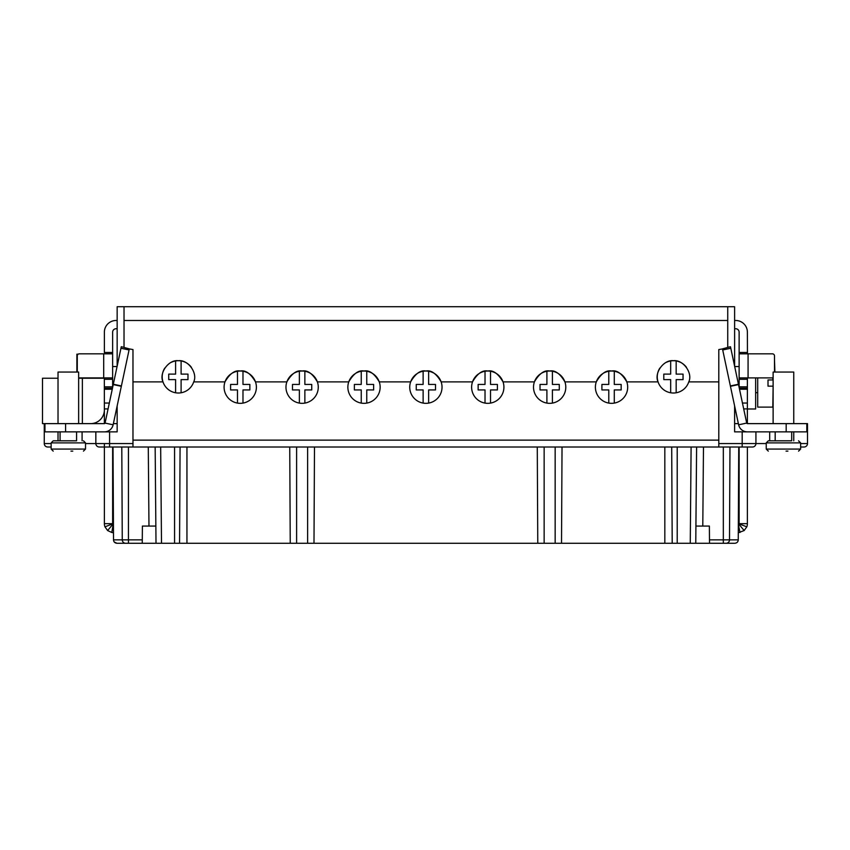 <?xml version="1.0" encoding="UTF-8"?>
<svg xmlns="http://www.w3.org/2000/svg" width="850" height="850" viewBox="0 0 850 850"><rect width="100%" height="100%" fill="white"/><g stroke="black" fill="none" stroke-linecap="round" stroke-linejoin="round"><path stroke-width="1.27" d="M95.838 431.874L95.838 443.562A3.443 3.443 0 0 0 99.28 447.004L132.972 447.004L132.972 440.13L718.803 440.13L718.803 349.562L722.489 348.914M47.706 447.004A3.443 3.443 0 0 1 44.264 443.562A3.443 3.443 0 0 0 47.706 447.004L51.149 447.004L47.706 447.004A3.443 3.443 0 0 1 44.264 443.562L44.264 423.629L42.5 423.629L42.5 378.239L58.023 378.239M44.954 423.629L44.954 431.874L44.274 423.629L104.391 423.629A0.691 0.691 0 0 0 105.06 423.077L121.284 346.747L124.026 347.321M44.954 431.874L104.391 431.874A8.936 8.936 0 0 0 113.135 424.798L129.296 348.872L124.026 347.448L124.026 306.733L727.738 306.733L727.738 347.448L722.479 348.872L738.629 424.798A8.936 8.936 0 0 0 747.373 431.874L806.809 431.874L806.809 423.629L807.5 423.629L807.5 443.562A3.443 3.443 0 0 1 804.058 447.004L800.626 447.004L804.058 447.004A3.443 3.443 0 0 0 807.5 443.562L800.626 443.562M124.026 320.482L727.738 320.482M718.803 381.884L688.776 381.884C693.048 373.076 683.113 359.444 673.423 360.708C663.722 359.391 653.841 373.054 658.059 381.884A16.161 16.161 0 0 0 688.776 381.884M164.815 368.039A16.161 16.161 0 0 0 162.988 381.884C158.769 373.054 168.661 359.391 178.351 360.708C188.041 359.444 197.976 373.076 193.715 381.884L224.963 381.884C229.861 373.533 234.951 369.92 240.231 371.025C245.501 369.909 250.591 373.522 255.499 381.884L286.854 381.884C291.741 373.533 296.831 369.92 302.111 371.025C307.381 369.909 312.471 373.522 317.379 381.884L348.734 381.884C353.632 373.533 358.721 369.92 364.002 371.025C369.261 369.909 374.351 373.522 379.27 381.884L410.614 381.884C415.512 373.533 420.601 369.92 425.882 371.025C431.152 369.909 436.241 373.522 441.15 381.884L472.504 381.884C477.392 373.533 482.481 369.92 487.772 371.025C493.032 369.909 498.121 373.522 503.03 381.884L534.384 381.884C539.283 373.533 544.372 369.92 549.653 371.025C554.912 369.909 560.001 373.522 564.921 381.884L596.275 381.884C601.162 373.533 606.252 369.92 611.532 371.025C616.803 369.909 621.892 373.522 626.801 381.884L658.059 381.884A16.161 16.161 0 0 1 659.887 368.039M193.715 381.884A16.161 16.161 0 0 1 193.662 382.022A16.161 16.161 0 0 1 163.041 382.022A16.161 16.161 0 0 1 162.988 381.884L132.972 381.884L132.972 349.562L129.285 348.893M191.431 367.381A16.161 16.161 0 0 0 185.959 362.621M185.289 362.281A16.161 16.161 0 0 0 178.351 360.708M178.192 360.708A16.161 16.161 0 0 0 171.413 362.281M175.599 360.942L175.599 374.117L168.725 374.117L168.725 379.621L175.599 379.621L175.599 392.796M181.103 392.796L181.103 379.621L187.977 379.621L187.977 374.117L181.103 374.117L181.103 360.942M242.983 403.102L242.983 389.938L249.857 389.938L249.857 384.434L242.983 384.434L242.983 371.259A16.161 16.161 0 0 1 256.392 387.186A16.161 16.161 0 0 1 240.231 403.336A16.161 16.161 0 0 1 231.03 373.904M242.983 371.259A16.161 16.161 0 0 0 240.231 371.025M240.114 371.025A16.161 16.161 0 0 0 237.479 371.259L237.479 384.434L230.605 384.434L230.605 389.938L237.479 389.938L237.479 403.102M232.602 372.938A16.161 16.161 0 0 1 237.479 371.259M304.863 403.102L304.863 389.938L311.737 389.938L311.737 384.434L304.863 384.434L304.863 371.259A16.161 16.161 0 0 1 318.272 387.186A16.161 16.161 0 0 1 302.111 403.336A16.161 16.161 0 0 1 292.91 373.904M304.863 371.259A16.161 16.161 0 0 0 302.111 371.025M302.005 371.025A16.161 16.161 0 0 0 299.37 371.259L299.37 384.434L292.485 384.434L292.485 389.938L299.37 389.938L299.37 403.102M294.483 372.938A16.161 16.161 0 0 1 299.37 371.259M366.754 403.102L366.754 389.938L373.628 389.938L373.628 384.434L366.754 384.434L366.754 371.259A16.161 16.161 0 0 1 371.631 372.938M371.673 372.959A16.161 16.161 0 0 1 364.002 403.336A16.161 16.161 0 0 1 354.801 373.904M366.754 371.259A16.161 16.161 0 0 0 364.002 371.025M363.885 371.025A16.161 16.161 0 0 0 361.25 371.259L361.25 384.434L354.376 384.434L354.376 389.938L361.25 389.938L361.25 403.102M356.362 372.938A16.161 16.161 0 0 1 361.25 371.259M428.634 403.102L428.634 389.938L435.508 389.938L435.508 384.434L428.634 384.434L428.634 371.259A16.161 16.161 0 0 1 433.521 372.938M433.553 372.959A16.161 16.161 0 0 1 425.882 403.336A16.161 16.161 0 0 1 416.681 373.904M428.634 371.259A16.161 16.161 0 0 0 425.882 371.025M425.776 371.025A16.161 16.161 0 0 0 423.13 371.259L423.13 384.434L416.256 384.434L416.256 389.938L423.13 389.938L423.13 403.102M418.253 372.938A16.161 16.161 0 0 1 423.13 371.259M490.514 403.102L490.514 389.938L497.399 389.938L497.399 384.434L490.514 384.434L490.514 371.259A16.161 16.161 0 0 1 495.401 372.938M495.444 372.959A16.161 16.161 0 0 1 487.772 403.336A16.161 16.161 0 0 1 478.561 373.904M490.514 371.259A16.161 16.161 0 0 0 487.772 371.025M487.656 371.025A16.161 16.161 0 0 0 485.021 371.259L485.021 384.434L478.146 384.434L478.146 389.938L485.021 389.938L485.021 403.102M480.133 372.938A16.161 16.161 0 0 1 485.021 371.259M552.404 403.102L552.404 389.938L559.279 389.938L559.279 384.434L552.404 384.434L552.404 371.259A16.161 16.161 0 0 1 557.281 372.938M557.324 372.959A16.161 16.161 0 0 1 549.653 403.336A16.161 16.161 0 0 1 540.451 373.904M552.404 371.259A16.161 16.161 0 0 0 549.653 371.025M549.536 371.025A16.161 16.161 0 0 0 546.901 371.259L546.901 384.434L540.026 384.434L540.026 389.938L546.901 389.938L546.901 403.102M542.024 372.938A16.161 16.161 0 0 1 546.901 371.259M614.284 403.102L614.284 389.938L621.159 389.938L621.159 384.434L614.284 384.434L614.284 371.259A16.161 16.161 0 0 1 619.172 372.938M619.214 372.959A16.161 16.161 0 0 1 611.532 403.336A16.161 16.161 0 0 1 602.331 373.904M614.284 371.259A16.161 16.161 0 0 0 611.532 371.025M611.426 371.025A16.161 16.161 0 0 0 608.781 371.259L608.781 384.434L601.906 384.434L601.906 389.938L608.781 389.938L608.781 403.102M603.904 372.938A16.161 16.161 0 0 1 608.781 371.259M686.503 367.381A16.161 16.161 0 0 0 681.031 362.621M680.361 362.281A16.161 16.161 0 0 0 673.423 360.708M673.264 360.708A16.161 16.161 0 0 0 666.485 362.281M670.671 360.942L670.671 374.117L663.797 374.117L663.797 379.621L670.671 379.621L670.671 392.796M676.164 392.796L676.164 379.621L683.049 379.621L683.049 374.117L676.164 374.117L676.164 360.942M132.972 381.884L132.972 440.13M132.972 447.004L752.494 447.004A3.443 3.443 0 0 0 755.926 443.562L766.243 443.562M718.803 440.13L718.803 447.004M727.738 347.448L730.479 346.747L746.704 423.077A0.691 0.691 0 0 0 747.373 423.629L806.809 423.629M129.285 348.914L132.972 349.562M104.38 422.939L103.912 423.587A0.691 0.691 0 0 0 104.38 422.939L104.327 377.899M112.476 388.216L104.38 388.216L112.476 388.216M113.475 532.769L111.775 532.472L113.199 524.344L112.678 523.908A0.691 0.691 0 0 1 112.636 523.674L112.636 447.004M111.775 532.472L107.61 530.549L104.954 526.809A8.936 8.936 0 0 1 104.38 523.674L104.38 443.562M113.379 423.629L117.151 423.629M104.391 431.874L117.151 431.874L117.151 405.886M117.151 366.201L117.151 306.733L124.026 306.733M112.636 387.451L112.636 332.169A3.443 3.443 0 0 1 116.078 328.737L117.151 328.737M104.38 352.559L104.38 332.169A11.688 11.688 0 0 1 116.078 320.482L117.151 320.482M90.631 423.629C92.448 423.544 92.448 423.544 90.631 423.629A13.749 13.749 0 0 0 104.38 409.87M85.521 443.562L95.838 443.562A3.443 3.443 0 0 0 99.28 447.004L109.586 447.004L109.586 443.562L132.972 443.562M72.792 451.116L71.358 451.127M71.899 451.127L70.964 451.127M76.585 431.874L76.585 440.81L53.21 440.81L60.084 440.81L60.084 431.874M83.459 451.127L85.521 449.066L85.521 442.882L51.149 442.882L53.21 440.81M85.521 449.066L51.149 449.066L51.149 442.882M734.612 405.886L734.612 431.874L742.178 431.874L742.178 447.004M727.738 306.733L734.612 306.733L734.612 366.201M734.612 423.629L738.384 423.629M734.612 320.482L735.696 320.482A11.688 11.688 0 0 1 747.384 332.169L747.447 353.834L747.384 352.463L739.128 352.463L739.893 353.834L772.438 353.834A2.061 2.061 0 0 1 774.499 355.895L774.499 372.056M734.612 328.737L735.696 328.737A3.443 3.443 0 0 1 739.128 332.169L739.128 387.451M747.384 422.939L747.851 423.587A0.691 0.691 0 0 1 747.384 422.939L747.384 379.27L739.128 379.27L739.893 377.899L748.074 377.899L748.074 353.834M773.117 377.783A2.061 2.061 0 0 1 772.438 377.899L748.074 377.899M747.447 377.899L747.384 379.174M739.298 388.216L747.384 388.216M747.384 447.004L747.384 523.674A8.936 8.936 0 0 1 746.821 526.809L744.154 530.549L738.289 532.769M739.999 532.472L738.331 524.386M739.128 447.004L739.128 523.674A0.691 0.691 0 0 1 739.086 523.908L738.565 524.344M734.814 543.267L726.187 543.267A3.443 3.326 -90 0 0 729.502 539.846L738.257 539.846C738.087 541.918 736.939 543.065 734.814 543.267C736.939 543.065 738.087 541.918 738.257 539.846L738.746 447.004L729.969 447.004L729.502 539.846L709.484 539.846L709.367 526.076L695.916 526.076L696.607 447.004L695.768 543.267L677.206 543.267L677.206 447.004M114.378 542.087L116.949 543.267C114.824 543.065 113.677 541.918 113.517 539.846L113.029 447.004M747.384 408.988L755.639 408.988L755.639 377.899M757.701 392.679L755.639 392.679M768.007 386.155L768.007 379.961L768.007 386.155L773.117 386.155L772.82 407.118L757.701 407.118L757.701 377.899M774.499 359.848L774.892 372.056M768.007 379.961L772.82 379.961L772.82 377.857M727.738 347.321L730.479 346.747M807.5 423.629L806.809 427.061M806.809 431.874L806.969 427.061M755.926 431.874L755.926 443.562L718.803 443.562M747.373 431.874L742.178 431.874M787.897 451.116L786.452 451.127M786.994 451.127L786.069 451.127M791.69 431.874L791.69 440.81L768.304 440.81L775.179 440.81L775.179 431.874M798.564 451.127L800.626 449.066L800.626 442.882L766.243 442.882L768.304 440.81M800.626 449.066L766.243 449.066L766.243 442.882M117.077 366.552L112.636 366.552L112.636 379.004M77.276 372.056L77.276 355.895A2.061 2.061 0 0 1 79.337 353.834L111.881 353.834L112.636 352.463L104.38 352.463M104.38 379.27L112.636 379.27L111.881 377.899L79.337 377.899A2.061 2.061 0 0 1 78.646 377.783M78.646 378.239L104.38 378.239M78.2 354.174L76.882 354.174L76.882 372.056M155.157 447.004L156.007 543.267L142.248 543.267L142.396 526.076L155.847 526.076L148.973 526.076L148.282 447.004M142.248 543.267L116.949 543.267M726.187 543.267L709.516 543.267L709.484 539.846M703.481 447.004L702.791 526.076L695.916 526.076L695.768 543.267L709.516 543.267M664.827 447.004L664.827 543.267L672.201 543.267L671.702 447.004M672.201 543.267L677.206 543.267M156.007 543.267L179.562 543.267L180.072 447.004M179.562 543.267L290.243 543.267L289.744 447.004M290.243 543.267L307.615 543.267L307.615 447.004M537.274 447.004L537.774 543.267L313.99 543.267L314.489 447.004L313.99 543.267L307.615 543.267M537.774 543.267L561.521 543.267L562.031 447.004L561.521 543.267L664.827 543.267M78.646 423.629L78.646 372.056L58.023 372.056L58.023 423.629M793.751 423.629L793.751 372.056L773.117 372.056L773.117 423.629M44.264 443.562L51.149 443.562M58.023 440.81L58.023 431.874M65.588 431.874L65.588 423.629M105.06 423.077L113.135 424.798M121.316 386.304L113.241 384.582M121.391 385.953L113.316 384.232M129.041 349.956L120.966 348.245M722.723 349.956L730.798 348.245M730.373 385.953L738.448 384.232M730.447 386.304L738.523 384.582M108.078 408.914L104.38 408.914M109.321 403.049L104.38 403.049M112.264 389.226L104.38 389.226M104.38 523.674L112.636 523.674M112.678 523.908L104.954 526.809M112.88 524.195L107.61 530.549M82.089 440.81L82.089 431.874M95.838 443.562L109.586 443.562L109.586 431.874M739.128 386.835L747.384 386.835M739.511 389.226L747.384 389.226M742.443 403.049L747.384 403.049M743.697 408.914L747.384 408.914M738.884 524.195L744.154 530.549M739.086 523.908L746.821 526.809M747.384 523.674L739.128 523.674M746.704 423.077L738.629 424.798M786.186 431.874L786.186 423.629M793.751 440.81L793.751 431.874M769.686 440.81L769.686 431.874M103.7 377.899L103.7 353.834M112.636 386.835L104.38 386.835M82.376 423.629L82.376 378.239M142.279 539.846L113.517 539.846M128.435 447.004L128.435 543.267L125.588 543.267A3.443 3.326 -90 0 1 122.262 539.846L121.794 447.004M723.329 543.267L723.329 447.004M691.103 447.004L690.264 543.267M160.661 447.004L161.5 543.267M174.569 543.267L174.569 447.004M186.947 447.004L186.947 543.267M296.618 447.004L296.618 543.267M544.149 543.267L544.149 447.004M555.156 447.004L555.156 543.267M53.21 451.127L51.149 449.066M83.459 440.81L85.521 442.882M747.681 447.004L752.494 447.004M739.128 366.552L734.687 366.552M768.304 451.127L766.243 449.066M798.564 440.81L800.626 442.882M128.435 543.267L125.588 543.267"/></g></svg>
